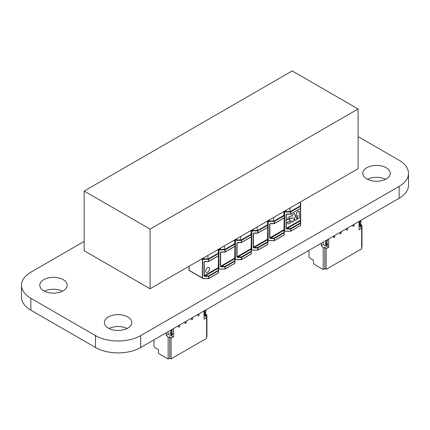 <?xml version="1.0" encoding="UTF-8"?>
<svg xmlns="http://www.w3.org/2000/svg" width="430" height="430" viewBox="0 0 430 430"><rect width="100%" height="100%" fill="white"/><g stroke="black" fill="none" stroke-linecap="round" stroke-linejoin="round"><path stroke-width="0.64" d="M358.104 136.595L399.131 160.277A31.976 18.463 180 0 1 408.5 173.333A31.976 18.463 180 0 1 399.131 186.389L140.701 335.594A31.976 18.463 180 0 1 95.476 335.594L30.869 298.291A31.976 18.463 180 0 1 21.5 285.235A31.976 18.463 180 0 1 30.869 272.179L84.167 241.407M408.5 173.333L408.5 185.233A31.976 18.463 180 0 1 399.131 198.289L140.701 347.494A31.976 18.463 180 0 1 95.476 347.494L30.869 310.191A31.976 18.463 180 0 1 21.5 297.141L21.5 285.235M385.554 179.283A13.706 7.912 0 0 0 367.489 179.283M366.828 178.928A13.706 7.912 0 0 0 381.765 180.643A13.706 7.912 0 0 0 390.225 173.333A13.706 7.912 0 0 0 376.519 165.421A13.706 7.912 0 0 0 362.812 173.333A13.706 7.912 0 0 0 366.828 178.928M62.511 291.185A13.706 7.912 0 0 0 44.446 291.185M43.79 290.831A13.706 7.912 0 0 0 58.727 292.545A13.706 7.912 0 0 0 67.188 285.235A13.706 7.912 0 0 0 53.481 277.323A13.706 7.912 0 0 0 39.775 285.235A13.706 7.912 0 0 0 43.79 290.831M127.119 328.488A13.706 7.912 0 0 0 109.053 328.488M108.398 328.133A13.706 7.912 0 0 0 123.335 329.848A13.706 7.912 0 0 0 131.795 322.538A13.706 7.912 0 0 0 118.089 314.626A13.706 7.912 0 0 0 104.382 322.538A13.706 7.912 0 0 0 108.398 328.133M189.189 270.486L189.189 270.481A0.317 0.317 -179.4 0 1 189.028 270.207L189.028 266.288L189.028 270.207A0.317 0.317 0.6 0 0 189.189 270.481L202.6 278.043L202.6 259.758L201.627 259.01M218.515 272.856L218.617 268.476L218.3 268.218L218.526 270.696L218.3 270.303L208.534 275.942L208.76 276.334L208.534 275.942L204.239 275.813L204.239 261.875L204.916 261.408L208.695 261.499L208.534 258.865L208.534 259.311L203.369 259.311L203.369 258.865L203.369 259.311L202.374 259.704L202.374 277.99L203.369 278.618L189.189 270.481L189.119 266.234M300.57 208.405L300.672 206.12L300.35 205.857L300.672 206.12L300.672 203.137A0.317 0.317 0.6 0 0 300.511 202.858L300.672 203.137A0.317 0.317 0 0 0 300.511 202.858L299.699 202.39M300.57 225.481L300.672 208.217L300.35 208.475M284.311 230.711L285.418 231.249L284.257 230.845L284.579 230.63L284.579 212.425L285.418 211.942L285.418 211.495L285.418 211.942L290.589 211.942L290.589 211.495L290.589 214.038L286.971 214.038L290.589 214.113M300.672 225.293L300.511 225.567A0.317 0.317 0 0 0 300.672 225.293L300.672 221.106L300.35 220.843L300.35 222.933L290.589 228.572L290.814 228.959L290.589 228.572L286.294 228.438L286.294 214.505L286.971 214.113M300.575 208.442L300.35 220.843L286.971 228.572L286.971 229.018L290.589 229.018L290.75 231.206L285.418 231.114L284.418 230.722M285.257 231.206L285.257 231.206A0.317 0.317 0 0 0 285.418 231.249L290.589 231.249A0.317 0.317 0 0 0 290.75 231.206L300.35 225.551M284.45 211.195L285.257 211.662L284.257 212.608A0.317 0.317 0.6 0 0 284.101 212.334L284.418 212.146L283.612 211.678M284.101 212.334L284.257 212.608A0.317 0.317 0 0 0 284.101 212.334L283.289 211.866L284.101 212.334M267.901 240.187L269.008 240.725L267.847 240.322L268.169 240.101L268.169 221.901L269.008 221.412L269.008 220.966L269.008 221.412L274.179 221.412L274.179 220.966L274.179 223.514L270.561 223.514L274.179 223.589M284.16 234.957L284.257 230.582L283.94 230.319L284.165 232.802L283.94 232.41L274.179 238.043L274.404 238.435L274.179 238.043L269.879 237.914L269.879 223.982L270.561 223.589M284.257 230.582L284.257 215.591L283.94 215.333L284.257 215.591L284.257 212.608M284.165 217.919L283.94 230.319L270.561 238.043L270.561 238.489L274.179 238.489L274.335 240.682L269.008 240.585L268.008 240.193M268.03 240.209L268.847 240.682A0.317 0.317 0 0 0 269.008 240.725L274.179 240.725A0.317 0.317 0 0 0 274.335 240.682L284.101 235.043A0.317 0.317 0 0 0 284.257 234.764L283.94 235.027M268.041 220.671L268.847 221.138L267.847 222.084A0.317 0.317 0.6 0 0 267.691 221.805L268.008 221.622L267.202 221.154M218.526 255.812L218.3 268.218L204.916 275.942L204.916 276.388L208.534 276.388L208.695 278.575L203.369 278.484L189.119 270.336L189.028 266.288M267.691 221.805L266.88 221.337L267.691 221.805A0.317 0.317 0 0 1 267.847 222.084L267.847 225.067L267.53 224.809L267.847 225.067L267.847 227.164L267.53 227.427M267.75 227.357L267.847 240.053L267.53 239.795L267.53 241.88L267.847 242.144L267.53 241.88L257.769 247.519L257.995 247.911L257.769 247.519L254.151 247.519L254.151 247.965L257.769 247.965L257.769 250.196L252.598 250.196L251.76 249.577L251.76 231.372L251.437 231.56A0.317 0.317 0.6 0 0 251.281 231.281L251.598 231.098L250.787 230.63M251.631 230.147L252.437 230.614L251.598 231.098L251.76 231.372L252.598 230.888L252.598 230.442L252.598 230.888L257.769 230.888L257.769 230.442L257.769 232.985L254.151 232.985L257.769 233.06M267.756 227.389L267.53 239.795L254.151 247.519L253.469 247.39L253.469 233.452L254.151 233.06M218.617 268.476L218.617 255.587L218.3 255.85M218.515 255.78L218.617 250.507A0.317 0.317 0.6 0 0 218.456 250.228L218.617 250.507A0.317 0.317 0 0 0 218.456 250.228L218.779 250.045L217.967 249.577M251.62 249.679L252.437 250.152A0.317 0.317 0 0 0 252.598 250.196L257.769 250.196A0.317 0.317 0 0 0 257.925 250.152L267.691 244.519A0.317 0.317 0 0 0 267.847 244.24L267.847 240.053M189.028 270.207A0.317 0.317 0 0 0 189.189 270.481L203.207 278.575A0.317 0.317 0 0 0 203.369 278.618L208.534 278.618A0.317 0.317 0 0 0 208.695 278.575L218.456 272.942A0.317 0.317 0 0 0 218.617 272.663L218.3 272.926M218.666 268.61L218.94 268.524L218.94 250.325L219.778 249.835L219.778 249.389L219.778 249.835L224.944 249.835L224.944 249.389L224.944 251.937L221.326 251.937L224.944 252.012M234.93 263.38L235.027 259.005L234.71 258.742L234.936 261.225L234.71 260.833L224.944 266.466L225.175 266.858L224.944 266.466L220.649 266.337L220.649 252.405L221.326 252.012M218.811 249.094L219.617 249.561L218.617 250.507M234.936 246.342L234.71 258.742L221.326 266.466L221.326 266.912L224.944 266.912L225.105 269.105L219.778 269.148L218.779 268.616M251.281 231.281L251.437 231.56A0.317 0.317 0 0 0 251.281 231.281L250.47 230.813L251.281 231.281M251.34 253.904L241.515 259.629A0.317 0.317 0 0 1 241.359 259.672L236.188 259.672A0.317 0.317 0 0 1 236.027 259.629L235.027 259.269L235.35 259.053L235.35 240.848L236.188 240.365L236.188 239.918L236.188 240.365L241.359 240.365L241.359 239.918L241.359 242.461L237.736 242.461L241.359 242.536M251.12 253.974L251.281 253.99A0.317 0.317 0 0 0 251.437 253.716L251.437 249.529L251.12 249.266L251.346 251.749L251.12 251.356L241.359 256.995L241.585 257.387L241.359 256.995L237.059 256.861L237.059 242.928L237.736 242.536M251.437 249.529L251.437 234.543L251.12 234.28L251.437 234.543L251.437 231.56M251.346 236.865L251.12 249.266L237.736 256.995L237.736 257.441L241.359 257.441L241.359 259.537L236.188 259.537L235.076 259.139M235.027 259.005L235.027 246.116L234.71 246.374M234.93 246.304L235.027 241.031A0.317 0.317 0.6 0 0 234.866 240.757L235.027 241.031A0.317 0.317 0 0 0 234.866 240.757L235.189 240.569L234.377 240.101M218.8 268.632L219.617 269.105A0.317 0.317 0 0 0 219.778 269.148L224.944 269.148A0.317 0.317 0 0 0 225.105 269.105L234.71 263.45M235.027 263.192L234.866 263.466A0.317 0.317 0 0 0 235.027 263.192M235.221 239.618L236.027 240.085L235.027 241.031M234.866 240.757L234.06 240.289L234.866 240.757M218.456 250.228L217.65 249.766L218.456 250.228M240.778 239.918L240.778 236.409M236.645 239.918L236.645 238.795M207.959 258.865L207.959 255.355M203.825 258.865L203.825 257.747M224.369 249.389L224.369 245.885M220.235 249.389L220.235 248.271M257.188 230.442L257.188 226.932M253.055 230.442L253.055 229.324M273.598 220.966L273.598 217.462M269.465 220.966L269.465 219.848M290.008 211.495L290.008 207.986M285.875 211.495L285.875 210.372M287.498 219.956L287.476 219.945C287.514 218.542 288.337 217.306 289.938 216.231L291.798 215.876L289.96 216.242C288.358 217.317 287.536 218.553 287.498 219.956L289.105 219.026L289.895 217.806L290.583 218.058L289.524 219.381L289.524 220.595L289.954 220.364L290.632 220.724L289.831 222.004L289.218 222.1L288.987 221.461L287.31 222.428L287.869 223.901L287.31 222.428M287.847 223.89L289.825 223.552L292.169 220.929L292.169 222.138L293.991 221.084L293.991 217.096L294.985 220.509L296.399 219.698L297.393 215.129L297.393 219.123L299.232 218.064L299.232 210.942L296.781 212.355L295.7 217.424L294.614 213.602L292.169 215.016L292.169 216.317L291.819 215.892M291.556 218.66L292.169 217.585L292.169 218.822L291.54 218.65L292.147 218.811M289.207 222.095L289.809 221.993L290.61 220.714L289.933 220.353M287.294 222.417L288.987 221.461M289.954 220.364L290.61 220.714M289.524 219.381L289.524 220.595M289.503 219.37L290.567 218.048L290.417 217.698M290.427 217.704L290.567 218.048M292.169 222.138L292.147 220.982M292.147 218.8L292.147 217.65M292.147 216.268L292.147 215.005L294.614 213.602M295.69 217.381L296.781 212.355M296.759 212.345L299.232 210.942M297.372 215.22L297.393 219.123M293.991 217.15L294.985 220.509M209.571 268.857A2.741 1.58 120 0 0 209.001 267.605A2.741 1.58 120 0 0 206.889 268.341A2.741 1.58 120 0 0 205.696 271.099A2.741 1.58 120 0 0 206.26 272.351A2.741 1.58 120 0 0 208.373 271.62A2.741 1.58 120 0 0 209.571 268.857M208.985 267.594L209.001 267.605A2.741 1.58 120 0 0 208.985 267.594A2.741 1.58 120 0 0 206.873 268.331A2.741 1.58 120 0 0 205.674 271.088A2.741 1.58 120 0 0 206.244 272.341A2.741 1.58 120 0 0 206.255 272.346L206.244 272.341M321.28 243.24L321.28 245.664L323.22 244.546L325.8 246.035L323.22 244.546L323.22 242.122L323.22 244.546L321.28 245.664L321.28 243.24L321.28 245.664L323.22 244.546L325.8 246.035L326.451 245.664L326.451 244.917L325.478 244.17L325.478 242.885L326.042 242.837L325.478 242.885L326.042 242.837L326.042 241.123L327.337 240.375L327.337 242.09L327.176 240.096L327.337 240.375L326.042 241.123L327.337 240.375L326.95 239.967M327.337 242.09L326.042 242.837L325.881 240.843L327.176 240.096L325.655 240.714L326.042 241.123L326.042 242.837L327.289 242.197L327.337 240.375M326.451 245.664L326.451 244.917L326.451 245.664L327.741 244.917L325.8 246.035L327.741 244.917L327.741 244.17L326.773 243.423L326.773 242.493L326.773 243.799L326.773 242.493L326.934 243.702L327.741 244.17L326.934 243.702L325.639 244.45L326.934 243.702L326.773 242.493L326.773 243.799M327.741 244.17L326.451 244.917L327.741 244.17L327.741 244.917L327.741 244.17L326.451 244.917L325.639 244.45L326.934 243.702M360.544 220.569L359.48 221.445L360.77 220.697L360.931 222.697L360.931 220.977L360.544 220.569L360.931 220.977L360.931 222.697L359.641 223.439L360.883 222.799L359.077 223.487L359.641 223.439L359.641 221.724L359.254 221.316L359.641 221.724L359.641 223.439L359.641 221.724L360.931 220.977L359.641 221.724L359.254 221.316M359.077 226.454L359.399 226.642L360.689 225.895L359.399 226.642L359.077 226.454L360.044 226.266L360.044 225.519L359.077 224.777L359.077 223.487L359.077 224.777L360.044 225.519L359.238 225.057L360.528 224.309L359.238 225.057L359.077 223.487M360.367 223.1L360.528 224.309L360.367 224.03L359.077 224.777L360.367 224.03L360.367 223.1L360.528 224.309L361.334 224.777L360.044 225.519L361.334 224.777L361.334 225.519L359.399 226.642L361.334 225.519L361.334 224.777L361.334 225.519L360.044 226.266L360.044 225.519L361.334 224.777L360.528 224.309L359.238 225.057M353.1 224.869L353.1 226.546L354.067 225.986L353.1 226.546L353.1 224.869L353.1 226.546L354.067 225.986L354.067 224.309L354.067 225.986L353.1 226.546L353.1 224.869M346.639 228.599L346.639 230.276L347.607 229.717L346.639 230.276L346.639 228.599L346.639 230.276L347.607 229.717L347.607 228.04L347.607 229.717L346.639 230.276L346.639 228.599M340.178 232.329L340.178 234.006L341.146 233.447L340.178 234.006L340.178 232.329L340.178 234.006L341.146 233.447L341.146 231.77L341.146 233.447L340.178 234.006L340.178 232.329M333.718 236.059L333.718 237.736L334.685 237.177L333.718 237.736L333.718 236.059L333.718 237.736L334.685 237.177L334.685 235.5L334.685 237.177L333.718 237.736L333.718 236.059M359.077 227.959L359.077 221.418L359.077 229.727L359.077 221.418L359.077 229.727L361.657 228.233L361.657 248.836L326.123 269.352L324.833 268.605L323.22 269.535L314.174 264.316L313.529 263.198L314.174 264.316L323.22 269.535L323.22 248.072L321.28 245.664L323.22 248.072L324.833 247.142L326.123 248.75L326.123 269.352L324.833 268.605L324.833 247.142L323.22 248.072L323.22 269.535L314.174 264.316L313.529 263.198L313.529 260.209L309.777 258.048L313.529 260.209L313.529 263.198L313.529 260.209L309.777 258.048M328.708 238.951L328.708 247.255L328.708 238.951L328.708 247.255L326.123 248.75L326.123 269.352L324.833 268.605L323.22 269.535L323.22 248.072L321.28 245.664M361.657 247.341L361.985 247.153L361.657 247.341L361.985 247.153L361.985 225.696L361.334 224.89L361.985 225.696L360.367 226.626L361.657 228.233L361.657 248.836L326.123 269.352L361.657 248.836L361.657 228.233L359.077 229.727L361.657 228.233L360.367 226.626L361.985 225.696L361.985 247.153L361.985 225.696L361.334 224.89M309.003 250.325L309.003 256.855L309.003 250.325L309.003 256.855L309.648 257.973L313.529 260.209M323.22 269.535L324.833 268.605L324.833 247.142L326.123 248.75L328.708 247.255L326.773 246.61L326.773 245.476M326.15 245.836L326.773 246.61L326.15 245.836L326.773 246.61L328.708 247.255L326.123 248.75L326.123 269.352M360.367 223.686L361.162 224.675M166.222 332.761L166.222 335.185L168.157 334.067L170.742 335.561L168.157 334.067L168.157 331.643L168.157 334.067L166.222 335.185L166.222 332.761L166.222 335.185L168.157 334.067L170.742 335.561L171.387 335.185L171.387 334.438L170.42 333.696L170.42 332.406L170.984 332.358L170.42 332.406L170.984 332.358L170.984 330.643L172.279 329.896L172.279 331.616L172.118 329.616L172.279 329.896L170.984 330.643L172.279 329.896L171.893 329.488M172.279 331.616L170.984 332.358L170.823 330.364L172.118 329.616L170.597 330.235L170.984 330.643L170.984 332.358L172.231 331.718L172.279 329.896M171.387 335.185L171.387 334.438L171.387 335.185L172.683 334.438L170.742 335.561L172.683 334.438L172.683 333.696L171.715 332.949L171.715 332.019L171.715 333.32L171.715 332.019L171.876 333.228L172.683 333.696L171.876 333.228L170.581 333.976L171.876 333.228L171.715 332.019L171.715 333.32M172.683 333.696L171.387 334.438L172.683 333.696L172.683 334.438L172.683 333.696L171.387 334.438L170.581 333.976L171.876 333.228M205.486 310.089L204.422 310.965L205.712 310.223L205.873 312.218L205.873 310.503L205.486 310.089L205.873 310.503L205.873 312.218L204.062 312.906L204.535 313.067L204.583 311.25L204.196 310.836L204.583 311.25L204.583 312.965L204.583 311.25L205.873 310.503L204.583 311.25L204.196 310.836M204.019 315.975L204.341 316.163L205.631 315.416L204.341 316.163L204.019 315.975L204.986 315.787L204.986 315.045L204.019 314.298L204.019 313.008L204.019 314.298L204.986 315.045L204.18 314.577L205.47 313.83L204.18 314.577L204.019 313.008M205.309 312.621L205.47 313.83L205.309 313.551L204.019 314.298L205.309 313.551L205.309 312.621L205.47 313.83L206.276 314.298L204.986 315.045L206.276 314.298L206.276 315.045L204.341 316.163L206.276 315.045L206.276 314.298L206.276 315.045L204.986 315.787L204.986 315.045L206.276 314.298L205.47 313.83L204.18 314.577M198.042 314.389L198.042 316.071L199.009 315.507L198.042 316.071L198.042 314.389L198.042 316.071L199.009 315.507L199.009 313.83L199.009 315.507L198.042 316.071L198.042 314.389M191.581 318.119L191.581 319.796L192.549 319.237L191.581 319.796L191.581 318.119L191.581 319.796L192.549 319.237L192.549 317.56L192.549 319.237L191.581 319.796L191.581 318.119M185.12 321.85L185.12 323.527L186.088 322.968L185.12 323.527L185.12 321.85L185.12 323.527L186.088 322.968L186.088 321.291L186.088 322.968L185.12 323.527L185.12 321.85M178.66 325.58L178.66 327.257L179.627 326.698L178.66 327.257L178.66 325.58L178.66 327.257L179.627 326.698L179.627 325.021L179.627 326.698L178.66 327.257L178.66 325.58M204.019 317.485L204.019 310.938L204.019 319.248L204.019 310.938L204.019 319.248L206.599 317.754L206.599 338.356L171.065 358.873L169.775 358.125L168.157 359.061L159.116 353.836L158.466 352.718L159.116 353.836L168.157 359.061L168.157 337.598L166.222 335.185L168.157 337.598L169.775 336.663L171.065 338.27L171.065 358.873L169.775 358.125L169.775 336.663L168.157 337.598L168.157 359.061L159.116 353.836L158.466 352.718L158.466 349.735L154.719 347.569L158.466 349.735L158.466 352.718L158.466 349.735L154.719 347.569M173.65 328.472L173.65 336.781L173.65 328.472L173.65 336.781L171.065 338.27L171.065 358.873L169.775 358.125L168.157 359.061L168.157 337.598L166.222 335.185M206.599 336.862L206.921 336.679L206.599 336.862L206.921 336.679L206.921 315.217L206.276 314.411L206.921 315.217L205.309 316.147L206.599 317.754L206.599 338.356L171.065 358.873L206.599 338.356L206.599 317.754L204.019 319.248L206.599 317.754L205.309 316.147L206.921 315.217L206.921 336.679L206.921 315.217L206.276 314.411M153.945 339.85L153.945 346.376L153.945 339.85L153.945 346.376L154.59 347.494L158.466 349.735M168.157 359.061L169.775 358.125L169.775 336.663L171.065 338.27L173.65 336.781L171.715 336.131L171.715 334.997M171.092 335.357L171.715 336.131L171.092 335.357L171.715 336.131L173.65 336.781L171.065 338.27L171.065 358.873M205.309 313.207L206.104 314.196M292.207 70.939L358.104 108.989L150.07 229.099L84.167 191.049L292.207 70.939M150.07 229.099L150.07 288.777L358.104 168.673L358.104 108.989M150.07 288.777L84.167 250.733L84.167 191.049M325.639 244.45L325.478 242.885L325.478 244.17L326.773 243.423L325.478 244.17L326.451 244.917M325.655 240.714L326.042 241.123M361.334 224.777L360.528 224.309M360.931 222.697L359.238 223.396M360.044 226.266L360.044 225.519M354.067 224.309L354.067 225.986L353.1 226.546L354.067 225.986L354.067 224.309M347.607 228.04L347.607 229.717L346.639 230.276L347.607 229.717L347.607 228.04M341.146 231.77L341.146 233.447L340.178 234.006L341.146 233.447L341.146 231.77M334.685 235.5L334.685 237.177L333.718 237.736L334.685 237.177L334.685 235.5M309.003 256.855L309.648 257.973L309.003 256.855M361.657 228.233L360.367 226.626L361.985 225.696M324.833 268.605L324.833 247.142L323.22 248.072M324.833 247.142L326.123 248.75M323.22 244.546L323.22 242.122M359.077 229.727L359.077 221.418M328.708 247.255L326.773 246.61M170.581 333.976L170.42 332.406L170.42 333.696L171.715 332.949L170.42 333.696L171.387 334.438M170.597 330.235L170.984 330.643M206.276 314.298L205.47 313.83M205.873 312.218L204.18 312.916M204.986 315.787L204.986 315.045M199.009 313.83L199.009 315.507L198.042 316.071L199.009 315.507L199.009 313.83M192.549 317.56L192.549 319.237L191.581 319.796L192.549 319.237L192.549 317.56M186.088 321.291L186.088 322.968L185.12 323.527L186.088 322.968L186.088 321.291M179.627 325.021L179.627 326.698L178.66 327.257L179.627 326.698L179.627 325.021M153.945 346.376L154.59 347.494L153.945 346.376M206.599 317.754L205.309 316.147L206.921 315.217M169.775 358.125L169.775 336.663L168.157 337.598M169.775 336.663L171.065 338.27M168.157 334.067L168.157 331.643M204.019 319.248L204.019 310.938M173.65 336.781L171.715 336.131M399.131 198.289L399.131 186.389M140.701 347.494L140.701 335.594M95.476 347.494L95.476 335.594M30.869 310.191L30.869 298.291M201.401 259.145L202.374 259.704L203.207 259.037L202.396 258.57M204.916 261.408L204.013 261.929L204.013 275.866L204.916 276.388M300.672 221.106L300.672 203.137M287.1 214.038L286.063 214.559L286.063 228.491L286.971 229.018M286.971 214.038L286.063 214.559M286.063 228.491L300.672 220.063M299.608 202.444L300.35 202.874L300.35 205.857L290.589 211.495L285.418 211.495L284.676 211.065M300.575 208.346L290.814 213.984L290.814 211.888L300.575 206.25L300.575 208.346M300.575 223.326L300.575 225.422L290.814 231.06L290.814 228.959L300.575 223.326M285.418 231.189L290.589 231.189M270.69 223.514L269.653 224.035L269.653 237.967L270.561 238.489M270.561 223.514L269.653 224.035M269.653 237.967L284.257 229.534M283.198 211.92L283.94 212.35L283.94 215.333L274.179 220.966L269.008 220.966L268.266 220.542M284.165 217.822L274.404 223.455L274.404 221.359L284.165 215.726L284.165 217.822M284.165 232.802L284.165 234.898L274.404 240.531L274.404 238.435L284.165 232.802M205.051 261.408L204.013 261.929M269.008 240.666L274.179 240.666M204.013 275.866L218.617 267.433M254.28 232.985L253.243 233.506L253.243 247.444L254.151 247.965M254.151 232.985L253.243 233.506M253.243 247.444L267.847 239.01M217.553 249.819L218.3 250.244L218.3 253.232L208.534 258.865L203.369 258.865L202.627 258.435M208.76 261.354L208.76 259.258L218.526 253.619L218.526 255.721L208.76 261.354M266.788 221.396L267.53 221.821L267.53 224.809L257.769 230.442L252.598 230.442L251.856 230.012M267.756 227.298L257.995 232.931L257.995 230.835L267.756 225.196L267.756 227.298M208.76 276.334L218.526 270.696L218.526 272.792L208.76 278.43L208.76 276.334M267.756 242.273L267.756 244.369L257.995 250.007L257.995 247.911L267.756 242.273M221.461 251.937L220.423 252.458L220.423 266.39L221.326 266.912M221.326 251.937L220.423 252.458M252.598 250.136L257.769 250.136M220.423 266.39L235.027 257.957M237.871 242.461L236.833 242.982L236.833 256.914L251.437 248.486M237.736 242.461L236.833 242.982M233.963 240.343L234.71 240.773L234.71 243.756L224.944 249.389L219.778 249.389L219.037 248.965M225.175 251.883L225.175 249.782L234.936 244.149L234.936 246.245L225.175 251.883M251.346 236.769L241.585 242.407L241.585 240.311L251.346 234.673L251.346 236.769M236.833 256.914L237.736 257.441M225.175 266.858L234.936 261.225L234.936 263.321L225.175 268.954L225.175 266.858M251.346 251.749L251.346 253.845L241.585 259.483L241.585 257.387L251.346 251.749M236.188 259.613L241.359 259.613M250.378 230.867L251.12 231.297L251.12 234.28L241.359 239.918L236.188 239.918L235.447 239.488M219.778 269.089L224.944 269.089M203.369 278.559L208.534 278.559M204.916 261.483L208.534 261.483M325.881 240.843L327.176 240.096M325.478 244.17L326.773 243.423M360.931 220.977L359.641 221.724M360.77 220.697L359.48 221.445M360.367 224.03L359.077 224.777M170.823 330.364L172.118 329.616M170.42 333.696L171.715 332.949M205.873 310.503L204.583 311.25M205.712 310.223L204.422 310.965M205.309 313.551L204.019 314.298M286.488 214.285L290.589 214.172A0.317 0.317 0 0 0 290.75 214.129L300.511 208.491A0.317 0.317 0 0 0 300.672 208.217M270.078 223.756L274.179 223.648A0.317 0.317 0 0 0 274.335 223.605L284.101 217.967A0.317 0.317 0 0 0 284.257 217.693M218.617 255.587A0.317 0.317 0 0 1 218.456 255.866L208.695 261.499A0.317 0.317 0 0 1 208.534 261.542L204.438 261.655M267.686 225.137L267.847 224.858M253.668 233.232L257.769 233.119A0.317 0.317 0 0 0 257.925 233.076L267.691 227.443A0.317 0.317 0 0 0 267.847 227.164M235.027 246.116A0.317 0.317 0 0 1 234.866 246.39L225.105 252.028A0.317 0.317 0 0 1 224.944 252.071L220.848 252.179M234.866 244.084L235.027 243.81M237.258 242.708L241.359 242.595A0.317 0.317 0 0 0 241.515 242.552L251.281 236.914A0.317 0.317 0 0 0 251.437 236.64M325.999 242.945L327.289 242.197M360.883 222.799L359.593 223.546M170.941 332.465L172.231 331.718M205.825 312.32L204.535 313.067"/></g></svg>
